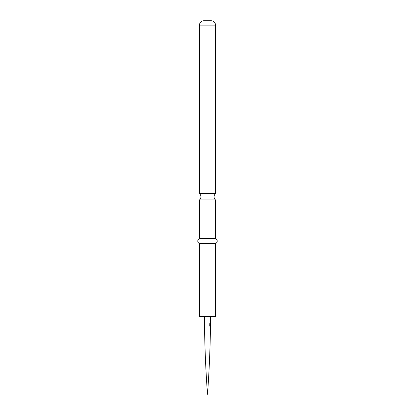 <?xml version="1.0" encoding="UTF-8"?>
<svg xmlns="http://www.w3.org/2000/svg" width="415" height="415" viewBox="0 0 415 415"><rect width="100%" height="100%" fill="white"/><g stroke="black" fill="none" stroke-linecap="round" stroke-linejoin="round"><path stroke-width="0.62" d="M210.13 334.085L210.208 334.656M204.445 316.438A1116.998 1116.998 0 0 0 207.5 394.25A1116.998 1116.998 0 0 0 210.327 334.661L210.338 334.049A1116.998 1116.998 0 0 0 210.379 332.005L210.389 331.372L210.177 331.943M210.389 331.372A1116.998 1116.998 0 0 0 210.4 330.677L210.255 327.388M210.41 330.05L210.41 330.05A1116.998 1116.998 0 0 0 210.441 328L210.41 330.05M210.353 327.388L210.452 327.388A1116.998 1116.998 0 0 0 210.462 326.693L209.741 326.112L209.788 323.539L210.151 323.544L210.115 325.967L210.472 326.019A1116.998 1116.998 0 0 0 210.493 323.949L210.462 323.404M210.27 326.123L210.426 326.693M210.504 323.404A1116.998 1116.998 0 0 0 210.509 322.709L210.514 322.097A1116.998 1116.998 0 0 0 210.53 320.043L210.535 319.42A1116.998 1116.998 0 0 0 210.54 318.725L210.545 318.113A1116.998 1116.998 0 0 0 210.555 316.438L210.472 326.019L210.032 325.967L210.467 326.019M210.317 322.133L210.472 322.709M210.498 319.415L210.338 319.986M210.462 323.99L210.395 323.949A1116.9 1116.9 0 0 0 210.405 323.503M210.151 328L210.343 328A1116.9 1116.9 0 0 0 210.353 327.476M215.525 316.438L199.475 316.438L199.475 243.491L215.525 243.491L215.525 316.438M199.475 238.625L199.475 199.952L215.525 199.952L215.525 238.625L199.475 238.625A2.589 2.589 0 0 0 199.475 243.491M215.525 238.625A2.589 2.589 0 0 1 215.525 243.491M199.475 199.952A4.134 4.134 0 0 0 199.475 193.649L215.525 193.649A4.134 4.134 0 0 0 215.525 199.952M203.853 20.75L211.147 20.75L203.853 20.75A4.378 4.378 0 0 0 199.475 25.128L199.475 193.649M211.147 20.75A4.378 4.378 0 0 1 215.525 25.128L215.525 193.649M210.281 318.73L210.441 318.725A1116.9 1116.9 0 0 0 210.447 318.129M210.436 320.027A1116.9 1116.9 0 0 0 210.441 319.431M210.249 322.704L210.41 322.709A1116.9 1116.9 0 0 0 210.415 322.092M210.068 323.544L210.032 325.967L210.374 326.019M210 326.688L210.364 326.693A1116.9 1116.9 0 0 0 210.374 326.029M210.472 323.949L210.348 325.733M210.322 328L210.312 330.05A1116.9 1116.9 0 0 1 210.306 330.589M210.12 331.367L210.291 331.372A1116.9 1116.9 0 0 1 210.281 331.984M210.068 334.044L210.239 334.049A1116.9 1116.9 0 0 1 210.229 334.661L210.057 334.656M215.525 25.128L199.475 25.128"/></g></svg>
